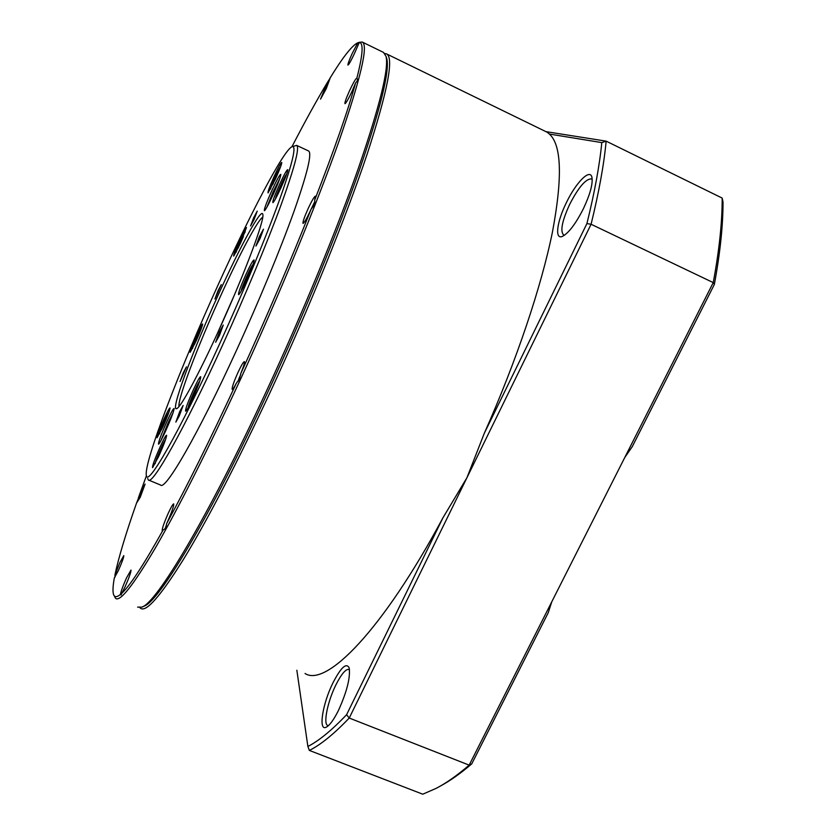 <?xml version="1.0" encoding="UTF-8"?>
<svg xmlns="http://www.w3.org/2000/svg" width="836" height="836" viewBox="0 0 836 836"><rect width="100%" height="100%" fill="white"/><g stroke="black" fill="none" stroke-linecap="round" stroke-linejoin="round"><path stroke-width="1.25" d="M273.362 194.109C268.805 203.984 265.827 209.533 264.437 210.766C263.81 209.836 266.224 203.232 271.669 190.974C276.894 179.698 279.955 174.17 280.844 174.379C280.677 176.73 278.189 183.303 273.362 194.109M279.767 178.59L273.153 191.747L266.893 207.182M281.115 187.463C276.967 196.439 274.239 201.497 272.933 202.646C272.306 201.831 274.459 195.875 279.391 184.777C284.188 174.463 286.999 169.426 287.824 169.666C287.699 171.808 285.463 177.744 281.115 187.463M246.735 279.924C242.659 288.713 239.974 293.645 238.668 294.711C237.978 293.655 240.36 286.978 245.815 274.689C250.581 264.437 253.36 259.536 254.154 259.996C253.987 262.556 251.521 269.202 246.735 279.924M192.855 398.061C189.187 405.982 186.794 410.371 185.676 411.239C185.08 409.87 187.63 402.743 193.325 389.858C197.63 380.579 200.107 376.221 200.765 376.785C200.515 379.669 197.881 386.765 192.855 398.061M158.882 455.965L152.591 467.648C152.162 466.185 154.681 459.267 160.136 446.915C163.94 438.67 166.113 434.804 166.646 435.316C166.333 438.127 163.741 445.013 158.882 455.965M165.632 430.989C161.954 438.984 159.592 443.393 158.568 444.209C158.129 442.641 160.888 435.117 166.845 421.637C171.119 412.388 173.554 408.01 174.149 408.49C173.804 411.469 170.972 418.972 165.632 430.989M173.073 412.754L168.203 422.588L161.024 440.447M162.947 426.694L157.064 437.761C156.75 436.455 159.059 430.195 164.023 418.972C167.576 411.27 169.593 407.592 170.074 407.968C169.781 410.424 167.399 416.662 162.947 426.694M196.157 340.942L190.148 352.343C189.824 351.287 191.935 345.634 196.481 335.382C200.076 327.566 202.134 323.783 202.646 324.023C202.406 326.113 200.243 331.756 196.157 340.942M240.329 243.558L233.725 256.098C233.338 255.241 235.334 249.891 239.713 240.036C243.621 231.551 245.878 227.392 246.484 227.538L240.329 243.558M275.556 178.81L268.063 192.907C267.572 192.144 269.579 186.689 274.093 176.532C278.482 167.033 281.053 162.351 281.784 162.487C281.648 164.379 279.569 169.823 275.556 178.81M253.653 217.778L250.57 225.981L254.134 219.345L257.227 211.132L253.653 217.778M259.39 236.63L255.92 246.066L260.006 238.657L263.486 229.2L259.39 236.63M219.387 332.028L215.646 342.269L219.492 335.34L223.243 325.068L219.387 332.028M179.677 411.688L175.853 422.107L179.28 415.879L183.126 405.45L179.677 411.688M183.397 372.574L180.033 381.519L186.47 366.879L183.397 372.574M218.071 290.615L214.925 298.954L221.3 284.585L218.071 290.615M219.753 343.565C243.234 292.109 266.088 237.006 279.548 199.762C292.819 162.33 296.937 144.67 291.879 146.77C283.09 151.002 249.745 214.883 217.903 285.316C180.116 368.362 144.064 461.66 146.31 475.141C146.875 488.537 179.155 432.797 219.753 343.565M292.318 146.603L296.675 145.401C299.8 147.606 294.523 167.649 280.844 205.52C267.06 243.036 245.042 295.923 222.491 345.299C184.129 429.526 152.204 485.82 148.359 479.969L147.669 478.537M219.304 329.238C198.926 374.068 180.701 407.581 176.709 408.605C169.844 412.085 192.552 351.183 218.206 294.962C239.984 246.798 261.595 206.931 262.817 214.371C264.981 219.272 244.321 274.553 219.304 329.238M262.723 217.224C257.603 220.108 238.96 255.429 220.443 296.31C197.902 345.738 177.347 399.65 179.019 406.474M327.587 82.127L320.533 99.139L326.197 88.794L330.084 78.27L327.587 82.127C316.875 99.954 304.994 121.492 291.942 146.739M357.777 42.835L352.071 53.755C349.093 60.422 347.713 64.205 347.954 65.093C348.894 64.623 351.078 60.694 354.527 53.316L359.355 42.291L357.16 43.085C351.329 46.388 342.217 58.154 329.854 78.396M356.836 78.291L356.753 78.145C355.645 78.647 353.231 82.868 349.511 90.811C346.146 98.314 344.631 102.609 344.954 103.674C346.02 103.236 348.434 99.024 352.175 91.04L355.593 82.91C357.578 80.893 357.986 79.357 356.836 78.291C363.158 53.567 363.775 41.675 358.686 42.605M314.723 200.003L315.402 196.146C314.294 196.481 311.901 200.577 308.202 208.446C304.377 217.015 302.653 222 303.029 223.4C304.105 223.128 306.498 219.042 310.219 211.142L311.191 208.979C313.876 206.011 315.057 203.012 314.723 200.003C334.442 149.331 348.069 110.3 355.593 82.91M240.799 373.504C243.642 366.481 244.844 362.521 244.384 361.622C243.443 361.748 241.311 365.353 237.999 372.417C233.777 381.906 231.844 387.559 232.178 389.377C232.732 389.524 234.101 387.507 236.285 383.316L239.451 379.011L240.799 373.504C266.883 316.436 290.343 261.595 311.191 208.979M166.615 523.639L167.524 521.685C171.882 511.831 173.94 505.905 173.71 503.889C172.979 503.909 171.202 506.929 168.391 512.949C164.075 522.709 162.027 528.634 162.226 530.724L163.124 529.972C165.12 529.24 166.28 527.129 166.615 523.639C187.065 486.176 210.296 439.402 236.285 383.316M121.816 593.267L124.972 587.029C129.078 577.707 131.085 572.054 131.001 570.079L126.529 577.875C122.913 586.005 120.886 591.543 120.426 594.49L121.074 595.023L121.816 593.267C129.998 585.754 143.771 564.655 163.124 529.972M120.426 594.49C116.35 597.74 113.957 597.322 113.247 593.236C112.693 590.007 113.059 584.876 114.365 577.833L118.304 570.716C121.993 562.356 123.822 557.319 123.801 555.606L119.82 562.732L114.94 574.917L115.075 577.039M136.54 503.084L140.229 497.263L145.098 484.086L141.284 491.045L136.54 503.084C125.849 533.452 118.649 557.393 114.94 574.917M217.632 332.885L234.299 295.202M148.808 480.157L160.543 485.016C165.068 491.14 197.662 435.253 236.076 351.235C258.648 301.974 280.478 249.128 293.938 211.539C307.272 173.585 312.173 153.406 308.63 151.002L308.463 150.929M359.292 42.302L362.26 42.051C368.561 44.987 360.859 77.915 339.134 140.803C316.886 203.723 279.245 295.129 240.371 379.596C207.213 451.158 178.914 507.201 155.486 547.737C133.363 585.2 120.07 602.077 115.587 598.377L114.156 595.671M142.005 607.02L143.917 606.184C158.464 602.495 209.648 517.881 268.22 391.279C303.771 314.608 337.911 231.478 359.459 169.938C380.714 107.917 389.827 70.799 386.775 58.583L386.159 56.733M137.626 607.124L141.754 607.135C156.196 603.508 207.558 518.414 266.517 390.935C302.308 313.73 336.699 230.036 358.425 168.141C379.847 105.775 389.053 68.51 386.023 56.346L383.494 52.407M583.382 208.728C575.649 223.881 568.679 233.098 562.461 236.358C554.529 239.995 556.818 221.937 566.317 202.772C575.847 182.697 589.997 168.193 591.919 177.263C593.017 183.784 590.164 194.276 583.382 208.728M592.212 179.468L591.522 178.925C585.921 178.601 578.648 187.055 569.703 204.297C562.085 220.934 560.047 231.154 563.589 234.968L564.509 235.209M338.517 710.307C333.857 719.66 329.792 725.272 326.301 727.153C318.046 731.751 322.56 703.578 332.979 682.813C340.869 667.515 346.25 662.499 349.135 667.776C350.577 677.212 347.034 691.393 338.517 710.307M349.511 669.678L349.187 669.469C345.916 668.664 341.454 673.858 335.821 685.039C327.702 701.331 323.051 723.736 327.649 725.502L328.37 725.7M296.853 670.253L307.878 746.475C318.882 740.853 331.787 730.256 346.606 714.696L443.007 517.693L466.916 477.764L484.305 433.278L586.914 223.588C594.615 192.332 599.569 165.34 601.805 142.611L549.367 134.053C561.604 144.973 562.638 177.619 552.46 231.98C541.456 286.194 516.669 360.473 484.305 433.278M384.821 53.514L386.504 53.88C394.164 57.485 387.716 90.873 367.171 154.054C346.031 217.203 309.059 308.463 270.07 392.471C236.787 463.614 207.965 519.166 183.606 559.138C160.554 596.047 146.227 612.443 140.626 608.305L139.884 607.647M443.007 517.693C382.104 631.337 325.915 687.349 305.046 673.492M549.367 134.053L547.287 132.307M624.785 457.47L713.244 282.599C719.273 250.173 722.252 222 722.179 198.08L723.015 202.019C723.046 225.448 720.162 252.911 714.362 284.428L632.235 446.717L624.785 457.47L551.76 601.826L548.28 612.631L471.744 763.874C460.626 773.384 450.249 780.73 440.614 785.913M471.744 763.874L469.163 765.128C457.344 775.306 446.361 783.039 436.214 788.338L422.765 794.2L309.362 750.425C320.648 744.834 333.94 734.029 349.229 718.04L469.163 765.128L551.76 601.826M714.362 284.428L713.244 282.599L591.083 224.257L349.229 718.04L346.606 714.696M545.929 131.639L606.142 141.148C603.989 164.379 598.963 192.081 591.083 224.257L586.914 223.588M722.179 198.08L606.142 141.148L601.805 142.611M307.878 746.475L309.362 750.425M146.446 475.705L138.442 497.723M199.668 381.279L199.637 381.341C196.868 384.152 187.598 406.599 188.319 407.278M312.267 207.704L313.761 205.29M239.911 377.893L239.315 377.642L240.663 374.821M239.315 377.642L238.093 381.331M164.044 424.249L163.511 424.03L166.949 417.363M163.511 424.03L161.923 428.931M160.261 452.872L159.561 452.579L163.386 445.389M159.561 452.579L157.983 457.909M193.827 395.888L192.949 395.512L197.463 387.256M192.949 395.512L190.807 401.468L191.632 400.684M196.888 388.688L196.272 388.426M246.714 279.966L245.815 279.569L249.264 272.212L250.8 270.341L250.466 271.303M245.815 279.569L243.861 285.118L244.854 283.926M249.964 272.526L249.264 272.212M280.353 189.124L279.632 188.79L284.491 179.698M279.632 188.79L278.681 192.646M283.55 181.955L282.955 181.673M274.814 180.419L274.281 180.168L278.628 171.735M274.281 180.168L273.079 184.098M240.12 244.039L243.391 236.515M239.681 243.84L238.27 247.978M196.627 339.907L199.585 333.01M196.188 339.719L194.673 344.15M314.775 201.643L308.202 215.343M170.722 514.203L167.681 521.371M166.521 524.496L165.486 527.882M168.841 412.441C167.043 414.666 159.969 430.927 159.561 433.759M165.434 439.935C163.657 441.586 155.203 461.117 155.214 463.541M199.574 381.582L199.459 381.676C197.474 383.306 187.943 405.261 188.455 407.048M252.932 264.834L252.576 265.19C250.11 267.938 240.904 288.984 241.489 290.541M286.549 174.379L286.142 174.881C283.644 178.141 275.472 196.575 275.64 198.592M280.488 167.022L280.269 167.325C278.106 170.272 270.916 186.365 270.613 188.936M245.188 231.969C243.391 234.341 236.734 249.253 236.17 252.179M201.371 328.433C199.585 330.857 193.158 345.446 192.573 348.403M296.675 145.401L308.63 151.002M362.26 42.051L383.609 52.459M547.455 132.391L386.504 53.88M386.775 58.583L386.023 56.346M351.611 92.273L352.343 90.685M308.16 215.437L314.775 201.601M165.434 527.965L166.531 524.444M167.628 521.486L170.774 514.088M159.498 433.863C159.812 431.261 167.242 414.238 168.882 412.326M155.13 463.698C155.026 461.566 163.835 441.209 165.497 439.757M241.353 290.792C240.454 290.249 250.476 266.956 252.754 264.876M275.535 198.769C275.284 196.732 284.867 175.779 286.267 174.651M270.55 189.061C270.665 186.689 279.308 167.931 280.363 167.148M236.128 252.273C236.536 249.63 243.976 233.181 245.23 231.865M192.531 348.487C192.97 345.947 199.595 330.784 201.403 328.339"/></g></svg>
